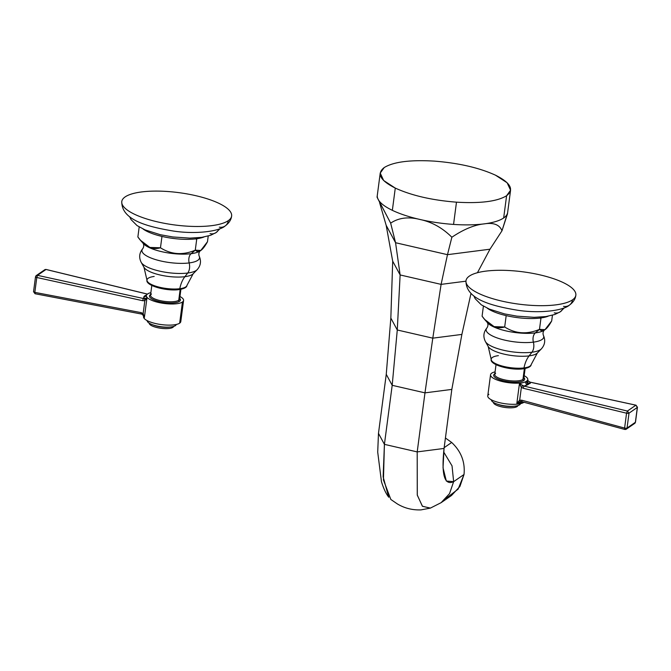 <?xml version="1.0" encoding="UTF-8"?>
<svg xmlns="http://www.w3.org/2000/svg" width="671" height="671" viewBox="0 0 671 671"><rect width="100%" height="100%" fill="white"/><g stroke="black" fill="none" stroke-linecap="round" stroke-linejoin="round"><path stroke-width="1.01" d="M380.231 173.068L377.303 195.311A65.733 19.325 7.5 0 0 377.295 195.353A65.733 19.325 7.5 0 0 378.201 199.48A65.733 19.325 7.5 0 0 381.849 203.799A65.733 19.325 7.5 0 0 389.155 208.706A65.733 19.325 7.5 0 0 392.35 210.342L395.278 188.09L392.35 210.342A65.733 19.325 7.5 0 0 395.882 211.927A65.733 19.325 7.5 0 0 407.834 216.238A65.733 19.325 7.5 0 0 419.929 219.467A65.733 19.325 7.5 0 0 432.996 222.026A65.733 19.325 7.5 0 0 448.337 223.997A65.733 19.325 7.5 0 0 453.554 224.416L456.481 202.172L453.554 224.416A65.733 19.325 7.5 0 0 457.161 224.634A65.733 19.325 7.5 0 0 472.988 224.768A65.733 19.325 7.5 0 0 484.202 223.871A65.733 19.325 7.5 0 0 493.63 222.118A65.733 19.325 7.5 0 0 502.302 218.83A65.733 19.325 7.5 0 0 503.669 217.974L506.597 195.731C497.328 201.434 480.621 203.581 456.481 202.172C432.065 200.252 411.667 195.555 395.278 188.09L383.653 180.499L380.231 173.068L384.198 167.565C393.474 161.854 410.182 159.706 434.322 161.115C458.729 163.036 479.128 167.733 495.517 175.198C510.656 182.822 514.347 189.667 506.597 195.731C497.328 201.434 480.621 203.581 456.481 202.172C432.065 200.252 411.667 195.555 395.278 188.09C380.147 180.465 376.448 173.621 384.198 167.565C393.474 161.854 410.182 159.706 434.322 161.115C458.729 163.036 479.128 167.733 495.517 175.198L507.142 182.789L510.572 190.228L506.597 195.731L503.669 217.974A65.733 19.325 7.5 0 0 505.288 216.674A65.733 19.325 7.5 0 0 507.645 212.472A65.733 19.325 7.5 0 0 507.645 212.43M507.519 213.101L501.983 230.782L489.989 249.201L501.983 230.782C499.568 224.693 493.638 222.386 484.202 223.871C474.422 224.86 463.644 229.314 451.868 237.232L447.482 254.67L489.989 249.201L477.442 272.72L489.989 249.201L447.482 254.67L441.107 284.378L465.934 281.183L441.107 284.378L447.482 254.67L395.563 242.726L400.126 274.951L441.107 284.378L432.795 338.159L461.883 334.418L470.983 293.462L461.883 334.418L451.826 389.406L461.883 334.418L432.795 338.159L441.107 284.378L400.126 274.951L395.563 242.726L386.169 225.313L392.703 261.204L400.126 274.951L397.274 329.989L432.795 338.159L424.978 392.862L451.826 389.406L444.051 448.446L451.826 389.406L424.978 392.862L432.795 338.159L397.274 329.989L400.126 274.951L392.703 261.204L386.169 225.313L379.585 202.625L386.169 225.313L395.563 242.726L447.482 254.67L451.868 237.232C442.432 227.863 431.788 221.933 419.929 219.467C408.329 216.54 398.574 217.765 390.665 223.149L378.201 199.48A65.733 19.325 7.5 0 0 381.849 203.799A65.733 19.325 7.5 0 0 389.155 208.706A65.733 19.325 7.5 0 0 392.35 210.342A65.733 19.325 7.5 0 0 395.882 211.927A65.733 19.325 7.5 0 0 407.834 216.238A65.733 19.325 7.5 0 0 419.929 219.467C408.329 216.54 398.574 217.765 390.665 223.149L395.563 242.726L390.665 223.149L377.094 197.24M392.703 261.204L390.841 318.071L397.274 329.989L392.191 385.313L424.978 392.862L417.203 451.902L424.978 392.862L392.191 385.313L397.274 329.989L390.841 318.071L392.703 261.204M390.841 318.071L386.253 374.317L392.191 385.313L386.253 374.317L390.841 318.071M430.186 508.157L422.353 506.186L417.261 495.005L417.203 451.902L444.051 448.446L443.028 467.788L446.332 481.04L453.638 481.661L464.022 474.489C465.246 462.042 461.136 451.373 451.684 442.474L445.427 438.004L451.684 442.474C461.136 451.373 465.246 462.042 464.022 474.489L453.638 481.661L452.036 465.85L443.64 451.91L452.036 465.85L453.638 481.661C444.428 485.838 441.233 474.758 444.051 448.446L417.203 451.902L384.416 444.353L392.191 385.313L384.416 444.353L383.443 479.933L390.832 499.45M386.253 374.317L378.478 433.357L384.416 444.353L378.478 433.357L386.253 374.317M430.463 508.064L441.115 502.671L449.528 493.655L453.638 481.661L449.528 493.646L441.124 502.663L451.508 495.492L459.912 486.475L464.022 474.489L458.117 489.142L445.921 498.494M451.684 442.474L444.152 447.674L451.684 442.474M388.685 497.11L383.133 476.821L384.416 444.353L417.203 451.902L417.303 495.206L422.478 506.311L430.421 508.081M378.478 433.357L377.706 452.212L378.478 433.357M395.521 242.642L386.211 225.397L395.521 242.642M489.78 249.235L447.683 254.645L489.78 249.235M447.23 254.619L395.815 242.785L447.23 254.619M469.331 276.116A55.399 16.289 7.5 0 0 465.984 280.755A55.399 16.289 7.5 0 0 510.22 302.806A55.399 16.289 7.5 0 0 572.497 299.853A8.79 7.985 55.4 0 1 569.31 305.204A8.79 7.985 -124.6 0 0 572.497 299.853A55.399 16.289 7.5 0 0 539.912 274.858A55.399 16.289 7.5 0 0 469.331 276.116A55.399 16.289 7.5 0 0 501.916 301.111A55.399 16.289 7.5 0 0 572.497 299.853A55.399 16.289 7.5 0 0 575.844 295.223A55.399 16.289 7.5 0 0 531.608 273.164A55.399 16.289 7.5 0 0 469.331 276.116M563.044 308.316A8.782 7.985 55.4 0 1 560.344 311.755A8.782 7.985 -124.6 0 0 563.044 308.316M548.182 316.2A34.791 10.233 -172.5 0 1 541.522 317.861A34.791 10.233 -172.5 0 1 539.325 318.138A34.791 10.233 -172.5 0 1 507.779 315.974A34.791 10.233 -172.5 0 1 505.095 315.362A34.791 10.233 -172.5 0 1 487.272 308.182A34.791 10.233 7.5 0 0 505.095 315.362L507.779 315.974A34.791 10.233 7.5 0 0 539.325 318.138L541.522 317.861A34.791 10.233 -172.5 0 1 539.325 318.138L540.952 318.247L539.484 329.369L545.003 329.654L551.688 320.939L552.443 315.244L551.688 320.939C546.823 329.796 542.755 332.606 539.484 329.369L535.324 332.891L539.484 329.369C527.087 334.628 515.487 333.831 504.684 326.987C515.487 333.831 527.087 334.628 539.484 329.369L540.952 318.247L541.522 317.861A34.791 10.233 7.5 0 0 548.182 316.2M563.531 306.37A8.79 7.985 -124.6 0 0 569.31 305.204C573.21 302.353 575.391 299.023 575.844 295.223M554.254 312.854A8.782 7.985 -124.6 0 0 560.344 311.755L564.303 307.838M545.003 329.654L544.24 330.182A30.103 8.849 -172.5 0 1 535.324 332.891A8.052 5.15 -97.3 0 0 533.386 342.135A29.038 8.538 7.5 0 0 543.376 335.324C542.747 333.386 543.04 331.667 544.248 330.174L544.24 330.182A30.103 8.849 -172.5 0 1 535.324 332.891A30.103 8.849 -172.5 0 1 487.465 322.709L484.437 319.136M487.456 322.701C488.236 324.454 488.077 326.19 486.961 327.893A29.038 8.538 7.5 0 0 499.685 338.771A29.038 8.538 7.5 0 0 533.386 342.135A9.579 6.123 82.7 0 1 531.935 352.233A9.579 6.123 -97.3 0 0 533.386 342.135A29.038 8.538 7.5 0 0 543.376 335.324C545.64 340.331 544.953 344.869 541.312 348.945A28.861 8.488 -172.5 0 1 531.935 352.233A28.861 8.488 7.5 0 0 541.312 348.945L537.354 352.996A25.381 7.465 -172.5 0 1 529.1 355.882L531.935 352.233A28.861 8.488 -172.5 0 1 485.435 341.589A28.861 8.488 7.5 0 0 531.935 352.233L529.1 355.882A29.348 18.771 -97.3 0 0 524.009 367.918A20.18 5.93 7.5 0 0 531.18 364.571L537.354 352.996A25.381 7.465 -172.5 0 1 529.1 355.882A25.381 7.465 -172.5 0 1 488.211 346.53L485.435 341.589C482.969 336.708 483.481 332.145 486.961 327.893A29.038 8.538 7.5 0 0 499.685 338.771A29.038 8.538 7.5 0 0 533.386 342.135A8.052 5.15 82.7 0 1 535.324 332.891A30.103 8.849 -172.5 0 1 487.465 322.709M482.088 316.167L484.772 319.539L494.082 326.634L504.684 326.987L506.152 315.865L504.684 326.987C496.355 329.427 488.823 325.821 482.088 316.167L483.405 306.152L482.088 316.167M498.385 355.647A20.18 5.93 7.5 0 0 491.18 359.304A20.18 5.93 7.5 0 0 502.587 366.148A20.18 5.93 7.5 0 0 524.009 367.918A29.348 18.771 82.7 0 1 529.1 355.882A25.381 7.465 -172.5 0 1 488.211 346.53L491.18 359.304A20.18 5.93 7.5 0 0 502.587 366.148A20.18 5.93 7.5 0 0 524.009 367.918A1.459 0.931 82.7 0 1 523.288 368.807A1.459 0.931 -97.3 0 0 524.009 367.918A20.18 5.93 7.5 0 0 531.18 364.571C531.096 366.509 528.471 367.926 523.288 368.807A1.459 0.931 -97.3 0 1 522.919 368.74A18.729 5.511 -172.5 0 0 523.64 368.639M525.116 368.505L523.833 378.218A14.67 4.311 -172.5 0 1 522.944 379.45L524.37 368.647L522.944 379.45A14.67 4.311 -172.5 0 1 506.454 380.231A14.67 4.311 -172.5 0 1 494.737 374.393A14.67 4.311 -172.5 0 1 495.626 373.16M488.899 394.305A18.78 5.519 7.5 0 0 499.945 402.776A18.78 5.519 7.5 0 0 523.875 402.357A18.78 5.519 7.5 0 0 524.118 402.172A18.78 5.519 -172.5 0 1 523.875 402.357A18.78 5.519 -172.5 0 1 502.764 403.355A18.78 5.519 -172.5 0 1 487.767 395.882L490.551 374.745A18.78 5.519 7.5 0 1 491.684 373.177A18.78 5.519 7.5 0 1 495.072 371.86A18.78 5.519 7.5 0 0 491.684 373.177A18.78 5.519 7.5 0 0 501.556 381.363A18.78 5.519 7.5 0 0 525.619 381.782L527.364 380.583A18.78 5.519 7.5 0 0 524.168 375.693A18.78 5.519 7.5 0 1 527.792 379.643L527.364 380.583A18.78 5.519 7.5 0 0 527.792 379.643M494.636 373.848A15.609 4.588 -172.5 0 1 494.829 373.722A15.609 4.588 7.5 0 0 494.636 373.848A15.609 4.588 7.5 0 0 503.82 380.893A15.609 4.588 7.5 0 0 523.707 380.541A15.609 4.588 -172.5 0 1 503.82 380.893A15.609 4.588 -172.5 0 1 494.636 373.848A0.939 0.856 -124.6 0 0 494.804 373.873A0.939 0.856 55.4 0 1 494.636 373.848M523.833 378.218A14.67 4.311 -172.5 0 1 522.944 379.45A0.939 0.856 -124.6 0 0 523.707 380.541A15.609 4.588 7.5 0 0 523.925 377.555A15.609 4.588 -172.5 0 1 523.707 380.541A0.939 0.856 55.4 0 1 522.944 379.45A14.67 4.311 -172.5 0 1 506.454 380.231A14.67 4.311 -172.5 0 1 494.737 374.393L495.282 373.73M527.775 379.736L527.951 380.7L529.905 382.151L529.528 383.51L524.177 386.11L627.402 411.063L635.898 405.192L529.905 382.151L529.528 383.51A2.583 2.449 41.5 0 1 527.364 380.583L527.767 379.82M490.551 374.745A18.78 5.519 7.5 0 0 504.315 381.984A18.78 5.519 7.5 0 0 525.619 381.782L519.421 383.77L516.855 403.263L523.883 402.256L516.855 403.263L520.688 401.568L522.197 401.594A1.879 0.596 -74.9 0 1 522.046 401.61A1.879 0.596 -74.9 0 1 521.828 400.226L519.681 400.159L521.367 387.343L523.296 388.283L626.555 413.202L624.6 428.073L521.828 400.226A1.879 0.596 105.1 0 0 522.197 401.594M635.42 421.958A1.879 0.554 -172.5 0 1 635.496 422.134A1.879 0.554 -172.5 0 1 635.378 422.294L627.049 428.048L629.012 413.177L637.333 407.423L635.378 422.294L637.333 407.423A1.879 0.554 7.5 0 0 637.45 407.263A1.879 0.554 -172.5 0 1 637.333 407.423L635.898 405.192L627.402 411.063L629.012 413.177L637.333 407.423L636.083 405.242M519.924 403.783A3.523 3.204 -124.6 0 0 519.606 404.806A14.67 4.311 7.5 0 0 520.478 403.665A14.67 4.311 7.5 0 1 519.606 404.806A3.523 3.204 55.4 0 1 519.924 403.783M491.39 399.832A14.67 4.311 7.5 0 0 503.25 405.62A14.67 4.311 7.5 0 0 519.606 404.806A14.67 4.311 7.5 0 1 503.25 405.62A14.67 4.311 7.5 0 1 491.39 399.832M517.861 405.594A12.321 3.623 -172.5 0 1 517.131 406.534L517.232 405.77L517.131 406.534A12.321 3.623 7.5 0 0 517.861 405.594M493.428 402.382A12.321 3.623 7.5 0 0 503.443 407.222A12.321 3.623 7.5 0 0 517.131 406.534A12.321 3.623 -172.5 0 1 503.443 407.222A12.321 3.623 -172.5 0 1 493.428 402.382M496.993 404.017A12.321 3.623 7.5 0 0 513.986 406.257A12.321 3.623 7.5 0 1 496.993 404.017M521.367 387.343L519.421 383.77L516.855 403.263L519.681 400.159L521.367 387.343L523.296 388.283L626.555 413.202A1.879 0.554 7.5 0 0 629.012 413.177L627.049 428.048L625.909 429.423L624.936 429.457L624.6 428.073L626.555 413.202L627.402 411.063L524.177 386.11L519.421 383.77L525.619 381.782A2.583 2.198 -116.3 0 0 527.599 384.844L524.177 386.11A1.879 0.612 103.6 0 0 523.296 388.283A1.879 0.612 -76.4 0 1 524.177 386.11L522.801 385.64L521.367 387.343L522.801 385.64L519.421 383.77L521.367 387.343M530.207 383.51A1.879 0.495 102.3 0 0 529.905 382.151A1.879 0.495 -77.7 0 1 530.023 382.126L528.119 380.935L529.905 382.151L635.898 405.192M624.936 429.457L625.909 429.423L624.936 429.457L624.6 428.073A1.879 0.554 7.5 0 0 627.049 428.048L625.909 429.423L634.967 423.216L635.496 422.134A1.879 0.554 7.5 0 1 635.378 422.294L634.967 423.208L635.378 422.294L627.049 428.048A1.879 0.554 -172.5 0 1 624.6 428.073L521.828 400.226L519.681 400.159A1.879 0.788 77.5 0 0 520.688 401.568A1.879 0.788 -102.5 0 1 519.681 400.159L516.855 403.263L520.688 401.568M637.366 407.062A1.879 0.554 -172.5 0 1 637.45 407.263L635.991 405.183L530.023 382.126M626.555 413.202L627.402 411.063L629.012 413.177A1.879 0.554 -172.5 0 1 626.555 413.202M528.748 384.181A2.583 2.349 55.4 0 1 526.66 381.22L527.364 380.583A2.583 2.449 -138.5 0 0 529.528 383.51L527.599 384.844A2.583 2.198 63.7 0 1 525.619 381.782L526.66 381.22A2.583 2.349 -124.6 0 0 528.748 384.181M125.116 196.922A55.399 16.289 7.5 0 0 121.77 201.56A55.399 16.289 7.5 0 0 166.005 223.611A55.399 16.289 7.5 0 0 228.283 220.658A8.79 7.985 55.4 0 1 225.095 226.001A8.79 7.985 -124.6 0 0 228.283 220.658A55.399 16.289 7.5 0 0 195.697 195.664A55.399 16.289 7.5 0 0 125.116 196.922A55.399 16.289 7.5 0 0 157.702 221.916A55.399 16.289 7.5 0 0 228.283 220.658A55.399 16.289 7.5 0 0 231.629 216.02A55.399 16.289 7.5 0 0 187.394 193.969A55.399 16.289 7.5 0 0 125.116 196.922M218.83 229.113A8.782 7.985 55.4 0 1 216.129 232.552A8.782 7.985 -124.6 0 0 218.83 229.113M203.967 237.006A34.791 10.233 -172.5 0 1 197.308 238.658A34.791 10.233 -172.5 0 1 195.11 238.943A34.791 10.233 -172.5 0 1 163.565 236.779A34.791 10.233 -172.5 0 1 160.881 236.158A34.791 10.233 -172.5 0 1 143.057 228.987A34.791 10.233 7.5 0 0 160.881 236.158L163.565 236.779A34.791 10.233 7.5 0 0 195.11 238.943L197.308 238.658A34.791 10.233 -172.5 0 1 195.11 238.943L196.737 239.052L195.278 250.174L200.788 250.459L207.482 241.745L208.228 236.049L207.482 241.745C202.617 250.602 198.549 253.412 195.278 250.174L191.109 253.688L195.278 250.174C182.881 255.425 171.281 254.628 160.47 247.784C171.281 254.628 182.881 255.425 195.278 250.174L196.737 239.052L197.308 238.658A34.791 10.233 7.5 0 0 203.967 237.006M219.325 227.167A8.79 7.985 -124.6 0 0 225.095 226.001C228.996 223.149 231.176 219.82 231.629 216.02M210.048 233.651A8.782 7.985 -124.6 0 0 216.129 232.552L220.088 228.635M200.788 250.459L200.025 250.988A30.103 8.849 -172.5 0 1 191.109 253.688A8.052 5.15 -97.3 0 0 189.172 262.931A29.038 8.538 7.5 0 0 199.17 256.121C198.532 254.183 198.826 252.472 200.042 250.979A30.103 8.849 -172.5 0 1 191.109 253.688A30.103 8.849 -172.5 0 1 143.25 243.506L140.222 239.941M187.721 273.03A9.579 6.123 -97.3 0 0 189.172 262.931A29.038 8.538 7.5 0 0 199.17 256.121C201.426 261.128 200.738 265.674 197.098 269.75A28.861 8.488 -172.5 0 1 187.721 273.03A28.861 8.488 7.5 0 0 197.098 269.75L193.139 273.802A25.381 7.465 -172.5 0 1 184.886 276.687L187.721 273.03A28.861 8.488 -172.5 0 1 141.22 262.395A28.861 8.488 7.5 0 0 187.721 273.03L184.886 276.687A29.348 18.771 -97.3 0 0 179.794 288.715A20.18 5.93 7.5 0 0 186.966 285.368L193.139 273.802A25.381 7.465 -172.5 0 1 184.886 276.687A25.381 7.465 -172.5 0 1 143.997 267.326L141.22 262.395C138.754 257.513 139.266 252.95 142.747 248.698A29.038 8.538 7.5 0 0 155.471 259.568A29.038 8.538 7.5 0 0 189.172 262.931A8.052 5.15 82.7 0 1 191.109 253.688A30.103 8.849 -172.5 0 1 143.25 243.506C144.022 245.259 143.862 246.995 142.747 248.698A29.038 8.538 7.5 0 0 155.471 259.568A29.038 8.538 7.5 0 0 189.172 262.931A9.579 6.123 82.7 0 1 187.721 273.03M137.874 236.964L140.558 240.335L149.868 247.431L160.47 247.784L161.937 236.662L160.47 247.784C152.141 250.224 144.609 246.618 137.874 236.964L139.191 226.957L137.874 236.964M154.179 276.452A20.18 5.93 7.5 0 0 146.966 280.101A20.18 5.93 7.5 0 0 158.373 286.953A20.18 5.93 7.5 0 0 179.794 288.715A29.348 18.771 82.7 0 1 184.886 276.687A25.381 7.465 -172.5 0 1 143.997 267.326L146.966 280.101A20.18 5.93 7.5 0 0 158.373 286.953A20.18 5.93 7.5 0 0 179.794 288.715A1.459 0.931 82.7 0 1 179.073 289.604A1.459 0.931 -97.3 0 0 179.794 288.715A20.18 5.93 7.5 0 0 186.966 285.368C186.89 287.314 184.257 288.723 179.073 289.604A1.459 0.931 -97.3 0 1 178.712 289.545A18.729 5.511 -172.5 0 0 179.425 289.436M180.902 289.31L179.618 299.023A14.67 4.311 -172.5 0 1 178.738 300.247L180.155 289.444L178.738 300.247A14.67 4.311 -172.5 0 1 162.239 301.036A14.67 4.311 -172.5 0 1 150.53 295.19A14.67 4.311 -172.5 0 1 151.411 293.965M143.594 316.494A18.78 5.519 7.5 0 0 158.23 324.101A18.78 5.519 7.5 0 0 179.66 323.154L182.445 302.017A18.78 5.519 7.5 0 1 161.334 303.024A18.78 5.519 7.5 0 1 146.337 295.542A18.78 5.519 7.5 0 1 146.756 294.611L148.501 293.412A18.78 5.519 7.5 0 1 150.858 292.665A18.78 5.519 7.5 0 0 148.501 293.412L146.756 294.611A18.78 5.519 7.5 0 0 159.723 302.713A18.78 5.519 7.5 0 0 182.445 302.017A18.78 5.519 7.5 0 0 179.954 296.498A18.78 5.519 7.5 0 1 183.577 300.449A18.78 5.519 7.5 0 1 182.445 302.017L179.66 323.154A18.78 5.519 -172.5 0 1 158.549 324.152A18.78 5.519 -172.5 0 1 143.552 316.678L144.374 317.559L146.941 298.067L146.328 295.617A2.583 2.349 55.4 0 1 144.743 295.827L145.884 295.24A2.583 2.239 -111.2 0 0 146.387 295.315A2.583 2.239 68.8 0 1 145.884 295.24L144.743 295.827A2.583 2.349 -124.6 0 0 146.328 295.634M179.493 301.338A15.609 4.588 -172.5 0 1 159.606 301.698A15.609 4.588 -172.5 0 1 150.421 294.653A15.609 4.588 -172.5 0 1 150.614 294.527A15.609 4.588 7.5 0 0 150.421 294.653A0.939 0.856 -124.6 0 0 150.598 294.678A0.939 0.856 55.4 0 1 150.421 294.653A15.609 4.588 7.5 0 0 159.606 301.698A15.609 4.588 7.5 0 0 179.493 301.338A15.609 4.588 7.5 0 0 179.711 298.36A15.609 4.588 -172.5 0 1 179.493 301.338A0.939 0.856 55.4 0 1 178.738 300.247A0.939 0.856 -124.6 0 0 179.493 301.338M143.594 316.368L144.374 317.559L146.941 298.067L143.502 298.528L144.743 295.827L143.955 296.574A2.583 2.407 -143.2 0 0 146.312 295.71L146.941 298.067L144.835 300.709L142.73 300.717L36.788 277.5L34.833 292.38L141.053 312.619L143.149 313.525L144.835 300.709L143.149 313.525L144.374 317.559L143.149 313.525L141.053 312.619L34.833 292.38L35.144 293.755L34.833 292.38A1.879 0.554 -172.5 0 1 33.55 291.675A1.879 0.554 7.5 0 0 34.833 292.38L36.788 277.5L142.73 300.717A1.879 0.495 -77.7 0 1 143.502 298.528L143.955 296.574A2.583 2.407 36.8 0 0 146.312 295.71L146.337 295.542M183.577 300.449L180.793 321.585A18.78 5.519 -172.5 0 1 179.66 323.154A18.78 5.519 7.5 0 0 180.105 319.773M147.184 320.637A14.67 4.311 7.5 0 0 159.035 326.416A14.67 4.311 7.5 0 0 175.399 325.611A3.523 3.204 55.4 0 1 175.71 324.579A3.523 3.204 -124.6 0 0 175.399 325.611A14.67 4.311 7.5 0 0 176.272 324.462A14.67 4.311 7.5 0 1 175.399 325.611A14.67 4.311 7.5 0 1 159.035 326.416A14.67 4.311 7.5 0 1 147.184 320.637M152.778 324.823A12.321 3.623 7.5 0 0 169.78 327.062A12.321 3.623 7.5 0 1 152.778 324.823M173.017 326.567L172.917 327.331A12.321 3.623 -172.5 0 1 159.228 328.018A12.321 3.623 -172.5 0 1 149.214 323.179A12.321 3.623 7.5 0 0 159.228 328.018A12.321 3.623 7.5 0 0 172.917 327.331A12.321 3.623 7.5 0 0 173.646 326.4A12.321 3.623 -172.5 0 1 172.917 327.331L173.017 326.567M147.301 294.099L46.022 269.474L37.526 275.345L143.502 298.528L37.526 275.345L36.788 277.5A1.879 0.554 -172.5 0 1 35.504 276.796A1.879 0.554 7.5 0 0 36.788 277.5L37.526 275.345L46.022 269.474L45.091 269.516L36.033 275.722L37.526 275.345L36.033 275.722L35.622 276.645A1.879 0.554 7.5 0 0 35.504 276.796L36.033 275.722M35.144 293.755L141.287 314.003A1.879 0.512 100.8 0 0 141.405 313.978A1.879 0.512 -79.2 0 1 141.053 312.619A1.879 0.512 100.8 0 0 141.287 314.003L142.621 314.582L144.374 317.559L142.646 314.59L143.149 313.525L142.621 314.582L143.208 315.144M179.618 299.023A14.67 4.311 -172.5 0 1 178.738 300.247A14.67 4.311 -172.5 0 1 162.239 301.036A14.67 4.311 -172.5 0 1 150.53 295.19L151.076 294.535M144.835 300.709A1.879 0.679 -103.4 0 1 144.743 298.662L143.502 298.528A1.879 0.495 102.3 0 0 142.73 300.717L144.835 300.709L146.941 298.067L144.743 298.662A1.879 0.679 76.6 0 0 144.835 300.709M46.24 269.524L102.596 283.204M33.667 291.516A1.879 0.554 7.5 0 0 33.55 291.675L35.504 276.796M46.14 269.465L147.352 294.057M163.565 236.779A34.791 10.233 -172.5 0 1 160.881 236.158L163.565 236.779M507.779 315.974A34.791 10.233 -172.5 0 1 505.095 315.362L507.779 315.974M377.295 195.353A65.733 19.325 7.5 0 0 378.201 199.48L377.06 197.131M507.435 213.99L501.983 230.782C499.568 224.693 493.638 222.386 484.202 223.871A65.733 19.325 7.5 0 0 493.63 222.118A65.733 19.325 7.5 0 0 502.302 218.83A65.733 19.325 7.5 0 0 503.669 217.974A65.733 19.325 7.5 0 0 505.288 216.674A65.733 19.325 7.5 0 0 507.645 212.472L510.572 190.228M419.929 219.467A65.733 19.325 7.5 0 0 432.996 222.026A65.733 19.325 7.5 0 0 448.337 223.997A65.733 19.325 7.5 0 0 453.554 224.416A65.733 19.325 7.5 0 0 457.161 224.634A65.733 19.325 7.5 0 0 472.988 224.768A65.733 19.325 7.5 0 0 484.202 223.871C474.422 224.86 463.644 229.314 451.868 237.232C442.432 227.863 431.788 221.933 419.929 219.467M390.941 499.534L397.266 503.871C404.42 508.199 412.329 510.203 420.994 509.885L430.237 508.14M377.681 451.885L381.464 481.736C383.619 488.656 386.06 493.822 388.786 497.245M465.984 280.755C465.699 298.905 490.367 305.716 517.484 310.22C539.996 313.718 563.43 310.539 569.31 305.204M473.86 295.928L475.194 298.712L481.275 304.802L489.26 309.071L504.575 313.911L517.005 316.158L534.133 317.324L545.917 316.561L554.858 314.481L560.344 311.755M491.18 359.304C489.495 364.781 510.765 370.66 523.288 368.807M496.02 364.68L494.737 374.393M521.182 401.51L624.818 429.457M635.496 422.134L637.45 407.263M121.77 201.56C121.485 219.711 146.161 226.513 173.269 231.025C195.781 234.515 219.224 231.344 225.095 226.001M129.654 216.733L130.988 219.518L137.06 225.599L145.045 229.876L160.361 234.716L172.799 236.964L189.918 238.13L201.703 237.366L210.644 235.286L216.129 232.552M146.966 280.101C145.28 285.586 166.559 291.457 179.073 289.604M151.805 285.477L150.53 295.19M142.621 314.582L143.594 316.351M35.06 293.764L33.55 291.675M377.06 197.115L377.303 195.311M507.402 214.275L507.645 212.472"/></g></svg>
